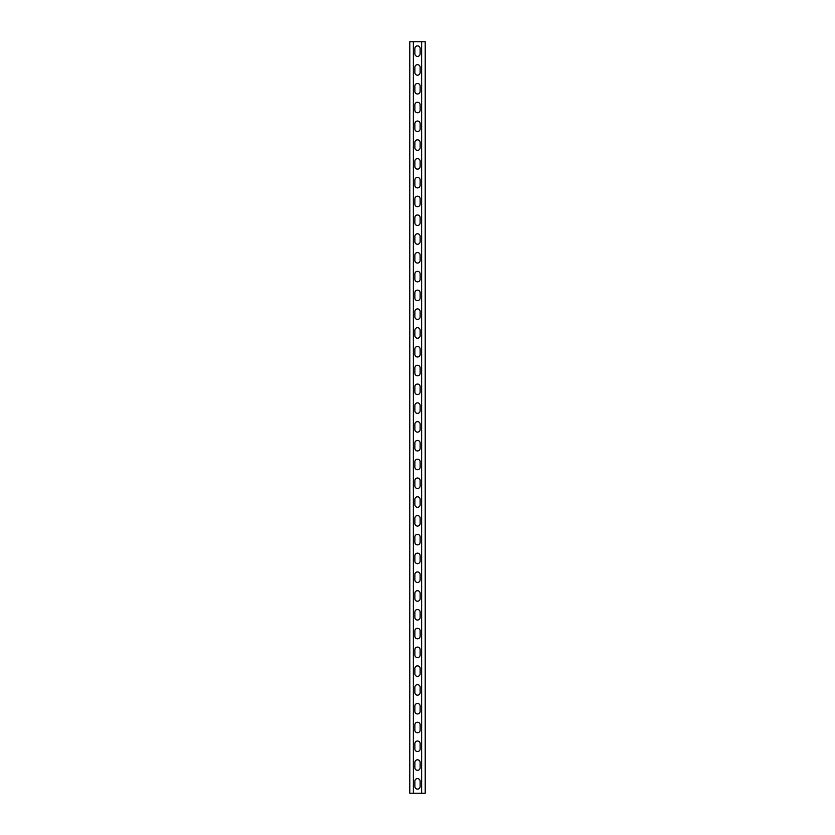 <?xml version="1.0" encoding="UTF-8"?>
<svg xmlns="http://www.w3.org/2000/svg" width="835" height="835" viewBox="0 0 835 835"><rect width="100%" height="100%" fill="white"/><g stroke="black" fill="none" stroke-linecap="round" stroke-linejoin="round"><path stroke-width="1.25" d="M417.5 789.117A2.63 2.63 0 0 0 420.13 786.486L420.13 781.226A2.63 2.63 0 0 0 417.5 778.596A2.63 2.63 0 0 0 414.87 781.226L414.87 786.486A2.63 2.63 0 0 0 417.5 789.117M417.5 770.329A2.63 2.63 0 0 0 420.13 767.699L420.13 762.438A2.63 2.63 0 0 0 417.5 759.808A2.63 2.63 0 0 0 414.87 762.438L414.87 767.699A2.63 2.63 0 0 0 417.5 770.329M417.5 751.542A2.63 2.63 0 0 0 420.13 748.911L420.13 743.651A2.63 2.63 0 0 0 417.5 741.021A2.63 2.63 0 0 0 414.87 743.651L414.87 748.911A2.63 2.63 0 0 0 417.5 751.542M417.5 732.754A2.63 2.63 0 0 0 420.13 730.124L420.13 724.864A2.63 2.63 0 0 0 417.5 722.233A2.63 2.63 0 0 0 414.87 724.864L414.87 730.124A2.63 2.63 0 0 0 417.5 732.754M417.5 713.967A2.63 2.63 0 0 0 420.13 711.337L420.13 706.076A2.63 2.63 0 0 0 417.5 703.446A2.63 2.63 0 0 0 414.87 706.076L414.87 711.337A2.63 2.63 0 0 0 417.5 713.967M417.5 695.179A2.63 2.63 0 0 0 420.13 692.549L420.13 687.288A2.63 2.63 0 0 0 417.5 684.658A2.63 2.63 0 0 0 414.87 687.288L414.87 692.549A2.63 2.63 0 0 0 417.5 695.179M417.5 676.392A2.63 2.63 0 0 0 420.13 673.761L420.13 668.501A2.63 2.63 0 0 0 417.5 665.871A2.63 2.63 0 0 0 414.87 668.501L414.87 673.761A2.63 2.63 0 0 0 417.5 676.392M417.5 657.604A2.63 2.63 0 0 0 420.13 654.974L420.13 649.713A2.63 2.63 0 0 0 417.5 647.083A2.63 2.63 0 0 0 414.87 649.713L414.87 654.974A2.63 2.63 0 0 0 417.5 657.604M417.5 638.817A2.63 2.63 0 0 0 420.13 636.186L420.13 630.926A2.63 2.63 0 0 0 417.5 628.296A2.63 2.63 0 0 0 414.87 630.926L414.87 636.186A2.63 2.63 0 0 0 417.5 638.817M417.5 620.029A2.63 2.63 0 0 0 420.13 617.399L420.13 612.139A2.63 2.63 0 0 0 417.5 609.508A2.63 2.63 0 0 0 414.87 612.139L414.87 617.399A2.63 2.63 0 0 0 417.5 620.029M417.5 601.242A2.63 2.63 0 0 0 420.13 598.611L420.13 593.351A2.63 2.63 0 0 0 417.5 590.721A2.63 2.63 0 0 0 414.87 593.351L414.87 598.611A2.63 2.63 0 0 0 417.5 601.242M417.5 582.454A2.63 2.63 0 0 0 420.13 579.824L420.13 574.563A2.63 2.63 0 0 0 417.5 571.933A2.63 2.63 0 0 0 414.87 574.563L414.87 579.824A2.63 2.63 0 0 0 417.5 582.454M417.5 563.667A2.63 2.63 0 0 0 420.13 561.036L420.13 555.776A2.63 2.63 0 0 0 417.5 553.146A2.63 2.63 0 0 0 414.87 555.776L414.87 561.036A2.63 2.63 0 0 0 417.5 563.667M417.5 544.879A2.63 2.63 0 0 0 420.13 542.249L420.13 536.989A2.63 2.63 0 0 0 417.5 534.358A2.63 2.63 0 0 0 414.87 536.989L414.87 542.249A2.63 2.63 0 0 0 417.5 544.879M417.5 526.092A2.63 2.63 0 0 0 420.13 523.462L420.13 518.201A2.63 2.63 0 0 0 417.5 515.571A2.63 2.63 0 0 0 414.87 518.201L414.87 523.462A2.63 2.63 0 0 0 417.5 526.092M417.5 507.304A2.63 2.63 0 0 0 420.13 504.674L420.13 499.413A2.63 2.63 0 0 0 417.5 496.783A2.63 2.63 0 0 0 414.87 499.413L414.87 504.674A2.63 2.63 0 0 0 417.5 507.304M417.5 488.517A2.63 2.63 0 0 0 420.13 485.886L420.13 480.626A2.63 2.63 0 0 0 417.5 477.996A2.63 2.63 0 0 0 414.87 480.626L414.87 485.886A2.63 2.63 0 0 0 417.5 488.517M417.5 469.729A2.63 2.63 0 0 0 420.13 467.099L420.13 461.839A2.63 2.63 0 0 0 417.5 459.208A2.63 2.63 0 0 0 414.87 461.839L414.87 467.099A2.63 2.63 0 0 0 417.5 469.729M417.5 450.942A2.63 2.63 0 0 0 420.13 448.311L420.13 443.051A2.63 2.63 0 0 0 417.5 440.421A2.63 2.63 0 0 0 414.87 443.051L414.87 448.311A2.63 2.63 0 0 0 417.5 450.942M417.5 432.154A2.63 2.63 0 0 0 420.13 429.524L420.13 424.264A2.63 2.63 0 0 0 417.5 421.633A2.63 2.63 0 0 0 414.87 424.264L414.87 429.524A2.63 2.63 0 0 0 417.5 432.154M417.5 413.367A2.63 2.63 0 0 0 420.13 410.736L420.13 405.476A2.63 2.63 0 0 0 417.5 402.846A2.63 2.63 0 0 0 414.87 405.476L414.87 410.736A2.63 2.63 0 0 0 417.5 413.367M417.5 394.579A2.63 2.63 0 0 0 420.13 391.949L420.13 386.688A2.63 2.63 0 0 0 417.5 384.058A2.63 2.63 0 0 0 414.87 386.688L414.87 391.949A2.63 2.63 0 0 0 417.5 394.579M417.5 375.792A2.63 2.63 0 0 0 420.13 373.161L420.13 367.901A2.63 2.63 0 0 0 417.5 365.271A2.63 2.63 0 0 0 414.87 367.901L414.87 373.161A2.63 2.63 0 0 0 417.5 375.792M417.5 357.004A2.63 2.63 0 0 0 420.13 354.374L420.13 349.113A2.63 2.63 0 0 0 417.5 346.483A2.63 2.63 0 0 0 414.87 349.113L414.87 354.374A2.63 2.63 0 0 0 417.5 357.004M417.5 338.217A2.63 2.63 0 0 0 420.13 335.586L420.13 330.326A2.63 2.63 0 0 0 417.5 327.696A2.63 2.63 0 0 0 414.87 330.326L414.87 335.586A2.63 2.63 0 0 0 417.5 338.217M417.5 319.429A2.63 2.63 0 0 0 420.13 316.799L420.13 311.538A2.63 2.63 0 0 0 417.5 308.908A2.63 2.63 0 0 0 414.87 311.538L414.87 316.799A2.63 2.63 0 0 0 417.5 319.429M417.5 300.642A2.63 2.63 0 0 0 420.13 298.011L420.13 292.751A2.63 2.63 0 0 0 417.5 290.121A2.63 2.63 0 0 0 414.87 292.751L414.87 298.011A2.63 2.63 0 0 0 417.5 300.642M417.5 281.854A2.63 2.63 0 0 0 420.13 279.224L420.13 273.964A2.63 2.63 0 0 0 417.5 271.333A2.63 2.63 0 0 0 414.87 273.964L414.87 279.224A2.63 2.63 0 0 0 417.5 281.854M417.5 263.067A2.63 2.63 0 0 0 420.13 260.437L420.13 255.176A2.63 2.63 0 0 0 417.5 252.546A2.63 2.63 0 0 0 414.87 255.176L414.87 260.437A2.63 2.63 0 0 0 417.5 263.067M417.5 244.279A2.63 2.63 0 0 0 420.13 241.649L420.13 236.388A2.63 2.63 0 0 0 417.5 233.758A2.63 2.63 0 0 0 414.87 236.388L414.87 241.649A2.63 2.63 0 0 0 417.5 244.279M417.5 225.492A2.63 2.63 0 0 0 420.13 222.862L420.13 217.601A2.63 2.63 0 0 0 417.5 214.971A2.63 2.63 0 0 0 414.87 217.601L414.87 222.862A2.63 2.63 0 0 0 417.5 225.492M417.5 206.704A2.63 2.63 0 0 0 420.13 204.074L420.13 198.813A2.63 2.63 0 0 0 417.5 196.183A2.63 2.63 0 0 0 414.87 198.813L414.87 204.074A2.63 2.63 0 0 0 417.5 206.704M417.5 187.917A2.63 2.63 0 0 0 420.13 185.286L420.13 180.026A2.63 2.63 0 0 0 417.5 177.396A2.63 2.63 0 0 0 414.87 180.026L414.87 185.286A2.63 2.63 0 0 0 417.5 187.917M417.5 169.129A2.63 2.63 0 0 0 420.13 166.499L420.13 161.238A2.63 2.63 0 0 0 417.5 158.608A2.63 2.63 0 0 0 414.87 161.238L414.87 166.499A2.63 2.63 0 0 0 417.5 169.129M417.5 150.342A2.63 2.63 0 0 0 420.13 147.712L420.13 142.451A2.63 2.63 0 0 0 417.5 139.821A2.63 2.63 0 0 0 414.87 142.451L414.87 147.712A2.63 2.63 0 0 0 417.5 150.342M417.5 131.554A2.63 2.63 0 0 0 420.13 128.924L420.13 123.663A2.63 2.63 0 0 0 417.5 121.033A2.63 2.63 0 0 0 414.87 123.663L414.87 128.924A2.63 2.63 0 0 0 417.5 131.554M417.5 112.767A2.63 2.63 0 0 0 420.13 110.136L420.13 104.876A2.63 2.63 0 0 0 417.5 102.246A2.63 2.63 0 0 0 414.87 104.876L414.87 110.136A2.63 2.63 0 0 0 417.5 112.767M417.5 93.979A2.63 2.63 0 0 0 420.13 91.349L420.13 86.088A2.63 2.63 0 0 0 417.5 83.458A2.63 2.63 0 0 0 414.87 86.088L414.87 91.349A2.63 2.63 0 0 0 417.5 93.979M417.5 75.192A2.63 2.63 0 0 0 420.13 72.561L420.13 67.301A2.63 2.63 0 0 0 417.5 64.671A2.63 2.63 0 0 0 414.87 67.301L414.87 72.561A2.63 2.63 0 0 0 417.5 75.192M417.5 56.404A2.63 2.63 0 0 0 420.13 53.774L420.13 48.513A2.63 2.63 0 0 0 417.5 45.883A2.63 2.63 0 0 0 414.87 48.513L414.87 53.774A2.63 2.63 0 0 0 417.5 56.404M412.427 793.25L421.633 793.25L421.633 41.75L409.797 41.75L409.797 793.25L412.427 793.25M421.633 793.25L425.203 793.25L425.203 41.75L421.633 41.75M413.367 793.25L413.367 41.75"/></g></svg>
